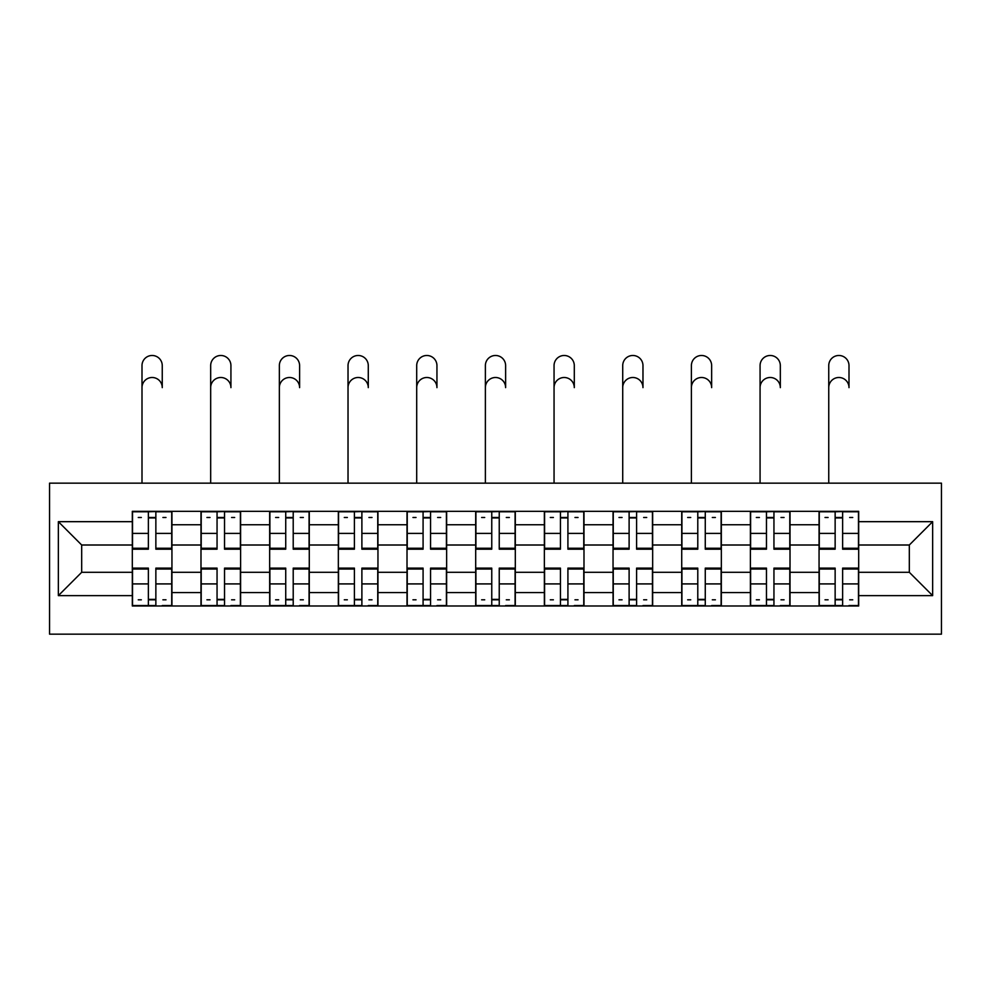 <?xml version="1.0" encoding="UTF-8"?>
<svg xmlns="http://www.w3.org/2000/svg" width="991" height="991" viewBox="0 0 991 991"><rect width="100%" height="100%" fill="white"/><g stroke="black" fill="none" stroke-linecap="round" stroke-linejoin="round"><path stroke-width="1.49" d="M49.55 634.153L941.45 634.153L941.45 483.15L49.55 483.15L49.55 634.153M200.987 605.984L200.987 524.759L171.939 524.759L171.939 605.984M171.939 524.759L171.939 511.331M200.987 524.759L200.987 511.331M240.602 511.331L240.602 605.984M269.663 605.984L269.663 511.331M309.279 511.331L309.279 605.984M338.34 605.984L338.34 511.331M377.955 511.331L377.955 605.984M407.016 605.984L407.016 511.331M446.631 511.331L446.631 605.984M475.692 605.984L475.692 511.331M515.308 511.331L515.308 605.984M544.369 605.984L544.369 511.331M583.984 511.331L583.984 605.984M613.045 605.984L613.045 511.331M652.66 511.331L652.66 605.984M681.721 605.984L681.721 511.331M721.337 511.331L721.337 605.984M750.398 605.984L750.398 511.331M790.013 511.331L790.013 605.984M819.062 605.984L819.062 511.331M819.062 572.303L790.013 572.303M750.398 572.303L721.337 572.303M681.721 572.303L652.66 572.303M613.045 572.303L583.984 572.303M544.369 572.303L515.308 572.303M475.692 572.303L446.631 572.303M407.016 572.303L377.955 572.303M338.34 572.303L309.279 572.303M269.663 572.303L240.602 572.303M200.987 572.303L171.939 572.303M819.062 545.013L790.013 545.013M750.398 545.013L721.337 545.013M681.721 545.013L652.66 545.013M613.045 545.013L583.984 545.013M544.369 545.013L515.308 545.013M475.692 545.013L446.631 545.013M407.016 545.013L377.955 545.013M338.34 545.013L309.279 545.013M269.663 545.013L240.602 545.013M200.987 545.013L171.939 545.013M81.683 572.303L132.311 572.303L132.311 545.013L81.683 545.013L81.683 572.303L58.358 595.628L58.358 521.675L132.311 521.675L132.311 545.013M858.689 545.013L858.689 572.303L909.317 572.303L909.317 545.013L858.689 545.013L858.689 511.331L132.311 511.331L132.311 521.675M858.689 521.675L932.642 521.675L932.642 595.628L858.689 595.628L858.689 572.303M132.311 572.303L132.311 605.984L858.689 605.984L858.689 595.628M132.311 595.628L58.358 595.628M155.86 599.382L148.377 599.382M148.377 517.934L155.86 517.934M224.536 599.382L217.054 599.382M217.054 517.934L224.536 517.934M293.212 599.382L285.73 599.382M285.73 517.934L293.212 517.934M361.888 599.382L354.406 599.382M354.406 517.934L361.888 517.934M430.565 599.382L423.083 599.382M423.083 517.934L430.565 517.934M499.241 599.382L491.759 599.382M491.759 517.934L499.241 517.934M567.917 599.382L560.435 599.382M560.435 517.934L567.917 517.934M636.594 599.382L629.112 599.382M629.112 517.934L636.594 517.934M705.27 599.382L697.788 599.382M697.788 517.934L705.27 517.934M773.946 599.382L766.464 599.382M766.464 517.934L773.946 517.934M842.623 599.382L835.14 599.382M835.14 517.934L842.623 517.934M58.358 521.675L81.683 545.013M909.317 572.303L932.642 595.628M909.317 545.013L932.642 521.675M141.998 387.63L141.998 365.617A10.121 10.121 0 0 1 152.119 355.484A10.121 10.121 0 0 1 162.251 365.617L162.251 387.63A10.121 10.121 88.1 0 0 152.119 377.497A10.121 10.121 88.1 0 0 141.998 387.63L141.998 483.15M155.86 548.258L171.716 548.258L171.716 549.187L155.86 549.187L155.86 511.765L171.716 511.765L162.908 511.765M171.716 548.258L171.716 511.765M148.377 517.488L155.86 517.488M138.257 517.488L141.341 517.488M162.908 517.488L165.993 517.488M141.341 511.765L132.534 511.765L132.534 549.187L148.377 549.187L148.377 511.765L162.251 511.331M132.534 511.765L148.377 511.765M148.377 569.045L132.534 569.045L132.534 568.116L148.377 568.116L148.377 605.538L132.534 605.538L141.341 605.538M132.534 569.045L132.534 605.538M155.86 599.815L148.377 599.815M165.993 599.815L162.908 599.815M141.341 599.815L138.257 599.815M162.908 605.538L171.716 605.538L171.716 568.116L155.86 568.116L155.86 605.538L141.998 605.538M171.716 605.538L162.251 605.538M210.674 387.63L210.674 365.617A10.121 10.121 0 0 1 220.795 355.484A10.121 10.121 0 0 1 230.928 365.617L230.928 387.63A10.121 10.121 88.1 0 0 220.795 377.497A10.121 10.121 88.1 0 0 210.674 387.63L210.674 483.15M224.536 548.258L240.392 548.258L240.392 549.187L224.536 549.187L224.536 511.765L240.392 511.765L231.584 511.765M240.392 548.258L240.392 511.765M217.054 517.488L224.536 517.488M206.933 517.488L210.018 517.488M231.584 517.488L234.669 517.488M210.018 511.765L201.21 511.765L201.21 549.187L217.054 549.187L217.054 511.765L230.928 511.331M201.21 511.765L217.054 511.765M279.351 387.63L279.351 365.617A10.121 10.121 0 0 1 289.471 355.484A10.121 10.121 0 0 1 299.604 365.617L299.604 387.63A10.121 10.121 88.1 0 0 289.471 377.497A10.121 10.121 88.1 0 0 279.351 387.63L279.351 483.15M293.212 548.258L309.068 548.258L309.068 549.187L293.212 549.187L293.212 511.765L309.068 511.765L300.261 511.765M309.068 548.258L309.068 511.765M285.73 517.488L293.212 517.488M275.609 517.488L278.694 517.488M300.261 517.488L303.345 517.488M278.694 511.765L269.886 511.765L269.886 549.187L285.73 549.187L285.73 511.765L299.604 511.331M269.886 511.765L285.73 511.765M217.054 569.045L201.21 569.045L201.21 568.116L217.054 568.116L217.054 605.538L201.21 605.538L210.018 605.538M201.21 569.045L201.21 605.538M224.536 599.815L217.054 599.815M234.669 599.815L231.584 599.815M210.018 599.815L206.933 599.815M231.584 605.538L240.392 605.538L240.392 568.116L224.536 568.116L224.536 605.538L210.674 605.538M240.392 605.538L230.928 605.538M285.73 569.045L269.886 569.045L269.886 568.116L285.73 568.116L285.73 605.538L269.886 605.538L278.694 605.538M269.886 569.045L269.886 605.538M293.212 599.815L285.73 599.815M303.345 599.815L300.261 599.815M278.694 599.815L275.609 599.815M300.261 605.538L309.068 605.538L309.068 568.116L293.212 568.116L293.212 605.538L279.351 605.538M309.068 605.538L299.604 605.538M348.027 387.63L348.027 365.617A10.121 10.121 0 0 1 358.147 355.484A10.121 10.121 0 0 1 368.28 365.617L368.28 387.63A10.121 10.121 88.1 0 0 358.147 377.497A10.121 10.121 88.1 0 0 348.027 387.63L348.027 483.15M361.888 548.258L377.744 548.258L377.744 549.187L361.888 549.187L361.888 511.765L377.744 511.765L368.937 511.765M377.744 548.258L377.744 511.765M354.406 517.488L361.888 517.488M344.286 517.488L347.358 517.488M368.937 517.488L372.021 517.488M347.358 511.765L338.563 511.765L338.563 549.187L354.406 549.187L354.406 511.765L368.28 511.331M338.563 511.765L354.406 511.765M416.703 387.63L416.703 365.617A10.121 10.121 0 0 1 426.824 355.484A10.121 10.121 0 0 1 436.944 365.617L436.944 387.63A10.121 10.121 88.1 0 0 426.824 377.497A10.121 10.121 88.1 0 0 416.703 387.63L416.703 483.15M430.565 548.258L446.421 548.258L446.421 549.187L430.565 549.187L430.565 511.765L446.421 511.765L437.613 511.765M446.421 548.258L446.421 511.765M423.083 517.488L430.565 517.488M412.962 517.488L416.034 517.488M437.613 517.488L440.698 517.488M416.034 511.765L407.239 511.765L407.239 549.187L423.083 549.187L423.083 511.765L436.944 511.331M407.239 511.765L423.083 511.765M485.379 387.63L485.379 365.617A10.121 10.121 0 0 1 495.5 355.484A10.121 10.121 0 0 1 505.621 365.617L505.621 387.63A10.121 10.121 88.1 0 0 495.5 377.497A10.121 10.121 88.1 0 0 485.379 387.63L485.379 483.15M499.241 548.258L515.085 548.258L515.085 549.187L499.241 549.187L499.241 511.765L515.085 511.765L506.29 511.765M515.085 548.258L515.085 511.765M491.759 517.488L499.241 517.488M481.638 517.488L484.71 517.488M506.29 517.488L509.362 517.488M484.71 511.765L475.915 511.765L475.915 549.187L491.759 549.187L491.759 511.765L505.621 511.331M475.915 511.765L491.759 511.765M354.406 569.045L338.563 569.045L338.563 568.116L354.406 568.116L354.406 605.538L338.563 605.538L347.358 605.538M338.563 569.045L338.563 605.538M361.888 599.815L354.406 599.815M372.021 599.815L368.937 599.815M347.358 599.815L344.286 599.815M368.937 605.538L377.744 605.538L377.744 568.116L361.888 568.116L361.888 605.538L348.027 605.538M377.744 605.538L368.28 605.538M423.083 569.045L407.239 569.045L407.239 568.116L423.083 568.116L423.083 605.538L407.239 605.538L416.034 605.538M407.239 569.045L407.239 605.538M430.565 599.815L423.083 599.815M440.698 599.815L437.613 599.815M416.034 599.815L412.962 599.815M437.613 605.538L446.421 605.538L446.421 568.116L430.565 568.116L430.565 605.538L416.703 605.538M446.421 605.538L436.944 605.538M491.759 569.045L475.915 569.045L475.915 568.116L491.759 568.116L491.759 605.538L475.915 605.538L484.71 605.538M475.915 569.045L475.915 605.538M499.241 599.815L491.759 599.815M509.362 599.815L506.29 599.815M484.71 599.815L481.638 599.815M506.29 605.538L515.085 605.538L515.085 568.116L499.241 568.116L499.241 605.538L485.379 605.538M515.085 605.538L505.621 605.538M554.056 387.63L554.056 365.617A10.121 10.121 0 0 1 564.176 355.484A10.121 10.121 0 0 1 574.297 365.617L574.297 387.63A10.121 10.121 88.1 0 0 564.176 377.497A10.121 10.121 88.1 0 0 554.056 387.63L554.056 483.15M567.917 548.258L583.761 548.258L583.761 549.187L567.917 549.187L567.917 511.765L583.761 511.765L574.966 511.765M583.761 548.258L583.761 511.765M560.435 517.488L567.917 517.488M550.302 517.488L553.387 517.488M574.966 517.488L578.038 517.488M553.387 511.765L544.579 511.765L544.579 549.187L560.435 549.187L560.435 511.765L574.297 511.331M544.579 511.765L560.435 511.765M560.435 569.045L544.579 569.045L544.579 568.116L560.435 568.116L560.435 605.538L544.579 605.538L553.387 605.538M544.579 569.045L544.579 605.538M567.917 599.815L560.435 599.815M578.038 599.815L574.966 599.815M553.387 599.815L550.302 599.815M574.966 605.538L583.761 605.538L583.761 568.116L567.917 568.116L567.917 605.538L554.056 605.538M583.761 605.538L574.297 605.538M622.72 387.63L622.72 365.617A10.121 10.121 0 0 1 632.853 355.484A10.121 10.121 0 0 1 642.973 365.617L642.973 387.63A10.121 10.121 88.1 0 0 632.853 377.497A10.121 10.121 88.1 0 0 622.72 387.63L622.72 483.15M636.594 548.258L652.437 548.258L652.437 549.187L636.594 549.187L636.594 511.765L652.437 511.765L643.642 511.765M652.437 548.258L652.437 511.765M629.112 517.488L636.594 517.488M618.979 517.488L622.063 517.488M643.642 517.488L646.714 517.488M622.063 511.765L613.256 511.765L613.256 549.187L629.112 549.187L629.112 511.765L642.973 511.331M613.256 511.765L629.112 511.765M629.112 569.045L613.256 569.045L613.256 568.116L629.112 568.116L629.112 605.538L613.256 605.538L622.063 605.538M613.256 569.045L613.256 605.538M636.594 599.815L629.112 599.815M646.714 599.815L643.642 599.815M622.063 599.815L618.979 599.815M643.642 605.538L652.437 605.538L652.437 568.116L636.594 568.116L636.594 605.538L622.72 605.538M652.437 605.538L642.973 605.538M691.396 387.63L691.396 365.617A10.121 10.121 0 0 1 701.529 355.484A10.121 10.121 0 0 1 711.649 365.617L711.649 387.63A10.121 10.121 88.1 0 0 701.529 377.497A10.121 10.121 88.1 0 0 691.396 387.63L691.396 483.15M705.27 548.258L721.114 548.258L721.114 549.187L705.27 549.187L705.27 511.765L721.114 511.765L712.306 511.765M721.114 548.258L721.114 511.765M697.788 517.488L705.27 517.488M687.655 517.488L690.739 517.488M712.306 517.488L715.391 517.488M690.739 511.765L681.932 511.765L681.932 549.187L697.788 549.187L697.788 511.765L711.649 511.331M681.932 511.765L697.788 511.765M697.788 569.045L681.932 569.045L681.932 568.116L697.788 568.116L697.788 605.538L681.932 605.538L690.739 605.538M681.932 569.045L681.932 605.538M705.27 599.815L697.788 599.815M715.391 599.815L712.306 599.815M690.739 599.815L687.655 599.815M712.306 605.538L721.114 605.538L721.114 568.116L705.27 568.116L705.27 605.538L691.396 605.538M721.114 605.538L711.649 605.538M760.072 387.63L760.072 365.617A10.121 10.121 0 0 1 770.205 355.484A10.121 10.121 0 0 1 780.326 365.617L780.326 387.63A10.121 10.121 88.1 0 0 770.205 377.497A10.121 10.121 88.1 0 0 760.072 387.63L760.072 483.15M773.946 548.258L789.79 548.258L789.79 549.187L773.946 549.187L773.946 511.765L789.79 511.765L780.982 511.765M789.79 548.258L789.79 511.765M766.464 517.488L773.946 517.488M756.331 517.488L759.416 517.488M780.982 517.488L784.067 517.488M759.416 511.765L750.608 511.765L750.608 549.187L766.464 549.187L766.464 511.765L780.326 511.331M750.608 511.765L766.464 511.765M766.464 569.045L750.608 569.045L750.608 568.116L766.464 568.116L766.464 605.538L750.608 605.538L759.416 605.538M750.608 569.045L750.608 605.538M773.946 599.815L766.464 599.815M784.067 599.815L780.982 599.815M759.416 599.815L756.331 599.815M780.982 605.538L789.79 605.538L789.79 568.116L773.946 568.116L773.946 605.538L760.072 605.538M789.79 605.538L780.326 605.538M828.749 387.63L828.749 365.617A10.121 10.121 0 0 1 838.882 355.484A10.121 10.121 0 0 1 849.002 365.617L849.002 387.63A10.121 10.121 88.1 0 0 838.882 377.497A10.121 10.121 88.1 0 0 828.749 387.63L828.749 483.15M842.623 548.258L858.466 548.258L858.466 549.187L842.623 549.187L842.623 511.765L858.466 511.765L849.659 511.765M858.466 548.258L858.466 511.765M835.14 517.488L842.623 517.488M825.008 517.488L828.092 517.488M849.659 517.488L852.743 517.488M828.092 511.765L819.284 511.765L819.284 549.187L835.14 549.187L835.14 511.765L849.002 511.331M819.284 511.765L835.14 511.765M835.14 569.045L819.284 569.045L819.284 568.116L835.14 568.116L835.14 605.538L819.284 605.538L828.092 605.538M819.284 569.045L819.284 605.538M842.623 599.815L835.14 599.815M852.743 599.815L849.659 599.815M828.092 599.815L825.008 599.815M849.659 605.538L858.466 605.538L858.466 568.116L842.623 568.116L842.623 605.538L828.749 605.538M858.466 605.538L849.002 605.538M750.398 524.759L721.337 524.759M681.721 524.759L652.66 524.759M613.045 524.759L583.984 524.759M544.369 524.759L515.308 524.759M475.692 524.759L446.631 524.759M407.016 524.759L377.955 524.759M338.34 524.759L309.279 524.759M269.663 524.759L240.602 524.759M819.062 524.759L790.013 524.759M750.398 592.556L721.337 592.556M681.721 592.556L652.66 592.556M613.045 592.556L583.984 592.556M544.369 592.556L515.308 592.556M475.692 592.556L446.631 592.556M407.016 592.556L377.955 592.556M338.34 592.556L309.279 592.556M269.663 592.556L240.602 592.556M200.987 592.556L171.939 592.556M819.062 592.556L790.013 592.556M155.86 533.393L171.716 533.393M132.534 548.258L148.377 548.258M132.534 533.393L148.377 533.393M155.86 511.765L162.251 511.765M148.377 583.91L132.534 583.91M171.716 569.045L155.86 569.045M171.716 583.91L155.86 583.91M224.536 533.393L240.392 533.393M201.21 548.258L217.054 548.258M201.21 533.393L217.054 533.393M224.536 511.765L230.928 511.765M293.212 533.393L309.068 533.393M269.886 548.258L285.73 548.258M269.886 533.393L285.73 533.393M293.212 511.765L299.604 511.765M217.054 583.91L201.21 583.91M240.392 569.045L224.536 569.045M240.392 583.91L224.536 583.91M285.73 583.91L269.886 583.91M309.068 569.045L293.212 569.045M309.068 583.91L293.212 583.91M361.888 533.393L377.744 533.393M338.563 548.258L354.406 548.258M338.563 533.393L354.406 533.393M361.888 511.765L368.28 511.765M430.565 533.393L446.421 533.393M407.239 548.258L423.083 548.258M407.239 533.393L423.083 533.393M430.565 511.765L436.944 511.765M499.241 533.393L515.085 533.393M475.915 548.258L491.759 548.258M475.915 533.393L491.759 533.393M499.241 511.765L505.621 511.765M354.406 583.91L338.563 583.91M377.744 569.045L361.888 569.045M377.744 583.91L361.888 583.91M423.083 583.91L407.239 583.91M446.421 569.045L430.565 569.045M446.421 583.91L430.565 583.91M491.759 583.91L475.915 583.91M515.085 569.045L499.241 569.045M515.085 583.91L499.241 583.91M567.917 533.393L583.761 533.393M544.579 548.258L560.435 548.258M544.579 533.393L560.435 533.393M567.917 511.765L574.297 511.765M560.435 583.91L544.579 583.91M583.761 569.045L567.917 569.045M583.761 583.91L567.917 583.91M636.594 533.393L652.437 533.393M613.256 548.258L629.112 548.258M613.256 533.393L629.112 533.393M636.594 511.765L642.973 511.765M629.112 583.91L613.256 583.91M652.437 569.045L636.594 569.045M652.437 583.91L636.594 583.91M705.27 533.393L721.114 533.393M681.932 548.258L697.788 548.258M681.932 533.393L697.788 533.393M705.27 511.765L711.649 511.765M697.788 583.91L681.932 583.91M721.114 569.045L705.27 569.045M721.114 583.91L705.27 583.91M773.946 533.393L789.79 533.393M750.608 548.258L766.464 548.258M750.608 533.393L766.464 533.393M773.946 511.765L780.326 511.765M766.464 583.91L750.608 583.91M789.79 569.045L773.946 569.045M789.79 583.91L773.946 583.91M842.623 533.393L858.466 533.393M819.284 548.258L835.14 548.258M819.284 533.393L835.14 533.393M842.623 511.765L849.002 511.765M835.14 583.91L819.284 583.91M858.466 569.045L842.623 569.045M858.466 583.91L842.623 583.91"/></g></svg>
